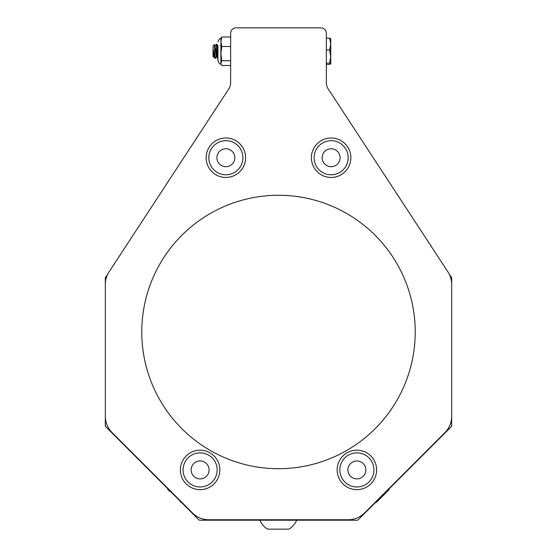 <?xml version="1.0" encoding="UTF-8"?>
<svg xmlns="http://www.w3.org/2000/svg" width="557" height="557" viewBox="0 0 557 557"><rect width="100%" height="100%" fill="white"/><g stroke="black" fill="none" stroke-linecap="round" stroke-linejoin="round"><path stroke-width="0.84" d="M217.488 45.709L217.919 48.661L217.801 58.429L216.589 44.114L216.234 44.08L217.488 58.429M214.974 45.709L216.283 56.758L215.287 58.429L214.939 55.818L214.974 58.429M215.002 45.709L216.548 44.08M213.31 54.106L213.77 56.758L213.31 49.879L214.034 56.8M214.939 55.818L214.361 44.651L215.03 45.758M215.74 48.835L216.548 56.8L216.186 56.772M217.919 45.458L217.919 60.824C219.319 63.644 220.314 64.64 220.913 63.818L221.818 65.496L230.647 65.496M217.919 52.609L217.919 54.614M213.31 49.879L214.939 58.401L213.979 56.751M220.913 63.818L221.254 64.549L220.913 63.122L221.818 60.741L220.913 53.618L221.818 46.496L220.913 41.754L221.818 37.013L220.913 38.698C220.259 37.897 219.263 38.899 217.919 41.684C219.319 38.865 220.314 37.869 220.913 38.698L220.913 63.818C220.259 64.612 219.263 63.616 217.919 60.824M221.818 37.013L230.647 37.013M221.818 46.496L230.647 46.496M221.818 60.741L230.647 60.741M213.053 56.549L213.568 57.065L213.053 56.549L213.053 45.959L214.361 44.651L213.053 45.959M330.754 38.698L330.754 44.052L329.633 38.113L330.754 38.698L329.633 38.113L326.353 38.113L326.353 33.316A5.466 5.466 0 0 0 320.881 27.85L236.119 27.85A5.466 5.466 0 0 0 230.647 33.316L230.647 82.694A11.391 11.391 0 0 1 228.788 88.932L109.04 271.927A22.788 22.788 0 0 0 105.322 284.404L105.322 416.385A22.788 22.788 0 0 0 111.999 432.497L192.576 513.074A22.788 22.788 0 0 0 208.687 519.751L348.313 519.751A22.788 22.788 0 0 0 364.424 513.074L445.001 432.497A22.788 22.788 0 0 0 451.678 416.385L451.678 284.404A22.788 22.788 0 0 0 447.96 271.927L328.212 88.932A11.391 11.391 0 0 1 326.353 82.694L326.353 33.316M329.633 49.991L330.754 56.563L330.754 44.052L329.633 49.991L326.353 49.991M329.633 63.136L330.754 63.77L330.754 56.563L329.633 63.136L326.353 63.136M330.726 63.86L329.633 64.403L326.353 64.403L326.353 82.694M234.274 172.559A17.044 17.044 0 0 0 240.701 149.325A17.044 17.044 0 0 0 217.467 142.898A17.044 17.044 0 0 0 211.04 166.132A17.044 17.044 0 0 0 234.274 172.559M230.292 165.533A8.968 8.968 0 0 0 230.417 149.993A8.968 8.968 0 0 0 216.903 157.659A8.968 8.968 0 0 0 230.292 165.533M191.497 455.215A17.044 17.044 0 0 0 185.404 478.54A17.044 17.044 0 0 0 208.729 484.625A17.044 17.044 0 0 0 214.821 461.307A17.044 17.044 0 0 0 191.497 455.215M195.577 462.178A8.968 8.968 0 0 0 195.681 477.718A8.968 8.968 0 0 0 209.084 469.864A8.968 8.968 0 0 0 195.577 462.178M346.781 150.989A17.044 17.044 0 0 0 324.383 142.077A17.044 17.044 0 0 0 315.471 164.468A17.044 17.044 0 0 0 337.869 173.38A17.044 17.044 0 0 0 346.781 150.989M339.366 154.178A8.968 8.968 0 0 0 323.937 152.367A8.968 8.968 0 0 0 330.085 166.64A8.968 8.968 0 0 0 339.366 154.178M373.747 472.413A17.044 17.044 0 0 0 359.376 453.057A17.044 17.044 0 0 0 340.021 467.427A17.044 17.044 0 0 0 354.398 486.783A17.044 17.044 0 0 0 373.747 472.413M365.761 471.229A8.968 8.968 0 0 0 353.584 461.579A8.968 8.968 0 0 0 351.314 476.952A8.968 8.968 0 0 0 365.761 471.229M375.314 502.637A18.973 18.973 0 0 0 376.351 502.358L388.737 489.972M218.887 476.005A19.739 19.739 0 0 1 185.46 483.142A19.739 19.739 0 0 1 195.994 450.62A19.739 19.739 0 0 1 218.887 476.005M208.332 166.78A19.739 19.739 0 0 1 226.803 138.011A19.739 19.739 0 0 1 242.483 168.388A19.739 19.739 0 0 1 208.332 166.78M331.819 177.453A19.739 19.739 0 0 1 313.702 148.461A19.739 19.739 0 0 1 347.867 147.271A19.739 19.739 0 0 1 331.819 177.453M344.853 485.565A19.739 19.739 0 0 1 349.35 451.678A19.739 19.739 0 0 1 376.448 472.517A19.739 19.739 0 0 1 344.853 485.565M271.259 529.15L288.526 529.15M296.679 520.203A20.045 20.045 0 0 1 289.048 529.15L267.84 529.15M107.696 274.274L105.322 277.665L105.322 426.279L199.246 520.203L357.754 520.203L451.678 426.279L451.678 277.665L449.304 274.274M141.777 331.986A136.723 136.723 0 0 0 346.858 450.39A136.723 136.723 0 0 0 346.858 213.582A136.723 136.723 0 0 0 141.777 331.986M451.678 426.279L451.678 277.665M105.322 277.665L105.322 426.279M320.881 27.85L236.119 27.85M228.788 88.932L109.04 271.927M169.962 491.629L167.852 489.519A18.973 18.973 0 0 1 167.587 488.538M217.536 45.758L216.589 44.114M217.446 58.394L216.492 56.751M259.889 520.203A20.045 20.045 0 0 0 267.52 529.15M389.037 489.673A18.973 18.973 0 0 0 389.322 488.635M180.538 502.205A18.973 18.973 0 0 0 181.519 502.477"/></g></svg>
